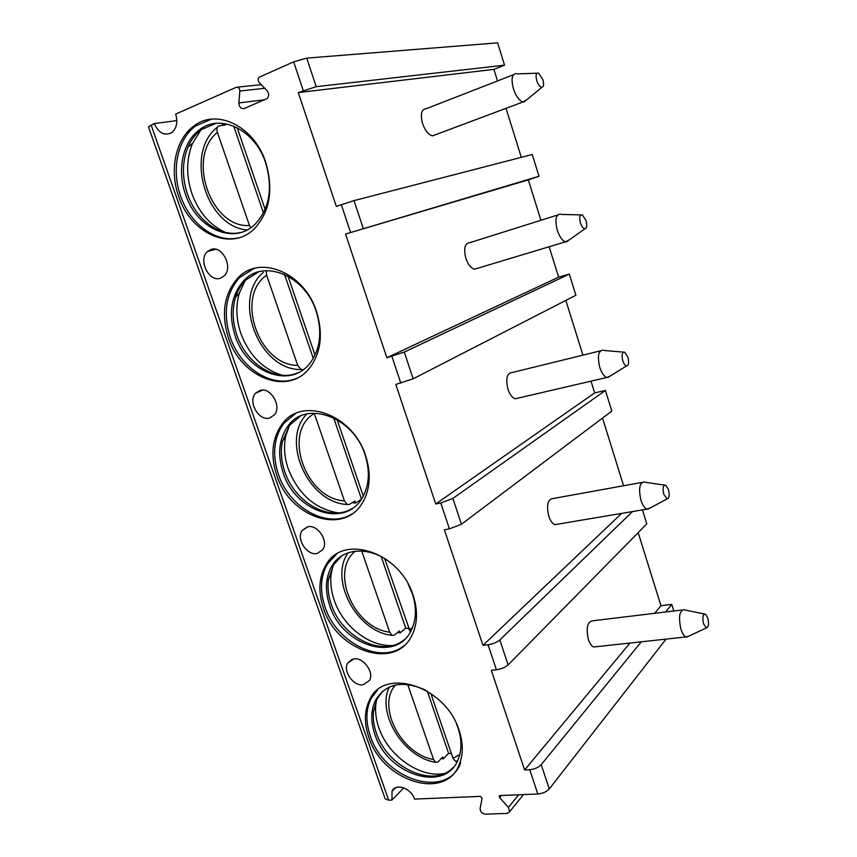 <?xml version="1.0" encoding="UTF-8"?>
<svg xmlns="http://www.w3.org/2000/svg" width="857" height="857" viewBox="0 0 857 857"><rect width="100%" height="100%" fill="white"/><g stroke="black" fill="none" stroke-linecap="round" stroke-linejoin="round"><path stroke-width="1.29" d="M523.488 794.578L509.647 811.74L507.194 813.432L485.276 814.15C481.934 813.582 480.22 811.665 480.134 808.397L482.084 798.285L480.359 796.367L414.509 799.099C411.103 788.012 395.313 782.698 391.992 791.375L392.013 800.031L388.682 800.17L385.157 798.82L148.454 126.815L154.271 123.579C158.738 133.242 164.587 136.231 171.839 132.567C176.681 128.271 177.956 122.123 175.674 114.11L236.243 87.296C238.417 86.953 239.606 88.196 239.831 91.024L238.878 102.926C239.21 107.146 240.999 109.01 244.245 108.518L267.073 98.609C269.184 96.23 269.194 93.595 267.084 90.703L259.189 82.518C257.764 80.547 257.786 78.758 259.243 77.173L293.672 61.865L306.72 58.126L497.617 42.85L504.537 65.164L316.201 86.675L298.279 92.577L336.319 206.419L354.016 200.613L532.251 154.517L538.999 176.285L345.542 234.047L386.871 357.744L558.614 277.132L569.327 274.079L404.29 352.077L386.871 357.744M666.039 639.118L549.273 788.922C546.562 791.814 542.749 793.496 537.842 793.989L499.995 795.553L499.181 796.11L499.588 797.578L501.324 795.5M403.743 787.84L392.013 800.031M461.43 524.248L452.86 498.431L605.417 390.46L611.812 411.081L461.43 524.248L449.422 528.876L444.355 529.765L482.973 645.342L621.625 513.407M632.53 511.565L499.824 639.933C496.899 642.364 492.979 643.971 488.072 644.753L482.973 645.342M642.45 509.894L646.789 523.873L508.115 664.903C505.223 667.421 501.324 669.038 496.407 669.767L491.307 670.292L524.623 769.982L629.97 643.039M641.272 641.818L541.228 764.68C538.485 767.497 534.661 769.179 529.744 769.715L524.623 769.982M509.647 811.74L508.426 807.401L499.588 797.578M569.327 274.079L575.893 295.258L413.149 378.794L395.795 384.429L435.731 503.97L594.672 392.902L605.417 390.46M452.86 498.431L440.798 503.005L435.731 503.97M178.738 196.607C190.811 233.822 231.476 252.001 254.368 228.712C269.88 211.936 273.662 189.804 265.724 162.294C254.261 126.054 216.168 107.789 193.543 126.29C175.374 139.52 169.247 170.543 178.738 196.607M228.54 338.226C241.171 378.001 288.605 396.33 309.902 367.664C321.064 352.431 323.271 333.705 316.512 311.487C304.31 272.28 259.275 254.122 237.828 278.032C223.998 293.855 220.902 313.919 228.54 338.226M276.757 475.389C289.773 517.103 343.4 535.829 362.329 503.038C370.235 489.636 371.338 473.867 365.618 455.731C352.838 414.167 301.375 395.977 282.039 424.226C272.033 438.388 270.266 455.442 276.757 475.389M323.485 608.288C336.715 651.352 395.73 670.87 412.013 635.198C417.595 623.596 417.97 610.291 413.128 595.294C399.919 551.983 342.821 533.408 326.024 564.817C318.815 577.222 317.968 591.716 323.485 608.288M368.789 737.127C382.104 781.016 445.694 801.777 459.363 764.273C463.316 754.267 463.241 742.965 459.116 730.389C445.629 685.911 383.722 666.467 369.528 700.008C364.311 710.796 364.064 723.169 368.789 737.127M220.645 278.107L224.084 275.975C233.736 267.577 222.081 244.641 210.661 249.58L207.555 251.487C197.667 259.703 209.065 282.842 220.645 278.107M269.623 418.012L274.369 414.906C282.103 406.314 270.598 386.753 259.96 390.396L255.493 393.277C247.566 401.729 258.835 421.462 269.623 418.012M317.058 553.515L322.789 549.68C328.938 541.217 317.711 524.195 307.695 526.755L302.21 530.387C295.89 538.742 306.902 555.904 317.058 553.515M363.025 684.818L369.485 680.512C374.38 672.359 363.475 657.212 353.952 658.883L347.717 663.018C342.661 671.074 353.373 686.339 363.025 684.818M673.806 610.987L671.749 604.378L665.546 611.984M504.537 65.164L493.911 69.363L497.51 80.944M298.279 92.577L493.911 69.363M565.866 300.411L582.921 355.152M591.009 381.151L594.672 392.902M538.999 176.285L528.33 179.874L540.917 220.292M549.155 246.741L558.614 277.132M506.037 108.325L521.313 157.345M671.749 604.378L660.951 605.717L638.186 532.625M602.514 418.077L623.585 485.748M176.842 120.601L154.271 123.579M654.652 613.312L660.951 605.717M682.151 609.98L593.001 620.768C587.452 621.368 585.899 627.613 588.352 639.493C589.745 643.596 591.534 646.103 593.719 646.981L596.354 646.703M684.539 609.691C679.494 610.227 678.283 616.697 680.887 629.081C682.279 633.377 683.982 636.001 685.996 636.944L689.124 635.99M707.807 618.079C709.103 623.875 708.632 627.153 706.393 627.924L703.554 623.853C702.204 617.179 702.89 613.976 705.579 614.255L707.807 618.079M345.542 234.047L528.33 179.874M557.575 215.043L469.979 242.627C464.837 243.056 463.476 248.305 465.887 258.385C468.083 264.567 470.932 268.187 474.435 269.248L477.745 268.252M560.574 214.089C555.85 214.336 554.747 219.724 557.275 230.254C559.471 236.746 562.192 240.603 565.459 241.835L569.123 239.971M586.059 220.645C587.281 225.498 586.884 228.219 584.892 228.819C583.167 228.508 581.678 226.537 580.425 222.874C579.118 217.11 579.782 214.454 582.417 214.925L586.059 220.645M513.386 74.752L426.229 108.71C421.408 109.171 420.176 114.12 422.555 123.537C425.136 130.66 428.457 134.774 432.506 135.867L435.806 134.635M516.385 73.584C511.94 73.841 510.954 78.908 513.418 88.764C516.01 96.263 519.192 100.665 522.963 101.983L526.552 99.862M542.888 79.701C544.056 84.211 543.724 86.761 541.892 87.339C539.921 87.039 538.207 84.789 536.739 80.579C535.443 75.148 536.064 72.663 538.603 73.124L542.888 79.701M600.414 350.856L512.325 372.495C506.948 372.924 505.491 378.494 507.933 389.207C509.797 394.584 512.24 397.777 515.239 398.784L518.421 398.044M603.296 350.138C598.379 350.417 597.2 356.148 599.761 367.332C601.635 372.966 603.971 376.352 606.756 377.487L610.355 375.923M627.902 357.23C629.145 362.415 628.717 365.318 626.596 365.939C625.107 365.639 623.821 363.904 622.75 360.711C621.421 354.627 622.118 351.798 624.817 352.248L627.902 357.23M641.925 482.427L553.311 498.485C547.805 498.967 546.284 504.869 548.737 516.182C550.344 520.874 552.422 523.691 554.993 524.645L557.928 524.152M644.593 481.945C639.579 482.32 638.358 488.404 640.94 500.209C642.557 505.116 644.55 508.094 646.917 509.133L650.324 507.88M668.471 489.647C669.735 495.142 669.274 498.238 667.078 498.913L663.779 494.307C662.44 487.922 663.125 484.912 665.846 485.287L668.471 489.647M211.465 119.166L195.525 126.011C177.356 139.22 171.218 170.189 180.698 196.199C190.222 224.438 216.542 243.506 239.06 237.721M185.573 194.582C176.874 170.672 182.509 142.241 199.135 130.05C220.003 112.867 255.161 129.643 265.702 163.012C273.029 188.39 269.484 208.797 255.075 224.234C233.982 245.488 196.628 228.787 185.573 194.582M215.696 123.397L201.095 129.761C195.407 134.121 191.015 139.948 187.897 147.265C182.102 161.962 181.973 177.603 187.501 194.185C195.921 219.071 218.535 236.403 238.739 232.879L241.021 232.44M225.102 232.279C209.89 225.145 198.856 212.332 191.989 193.832C186.065 176.039 186.226 159.241 192.482 143.44L201.031 129.814M199.135 130.05L201.095 129.761L203.655 127.147M225.22 123.676L225.648 124.918L218.974 125.883C216.939 126.557 216.414 128.732 217.399 132.385C186.076 157.377 211.068 228.476 249.483 225.477L217.399 132.385M221.824 125.465L223.966 123.494M233.704 126.097L263.453 212.932M250.651 227.833L249.483 225.477M265.124 209.365L237.175 127.704M254.026 268.498L239.681 277.464C225.852 293.265 222.745 313.298 230.362 337.551C240.635 368.542 272.815 388.842 296.661 378.312M235.161 335.987C228.187 313.705 231.026 295.29 243.677 280.742C263.442 258.578 304.985 275.268 316.212 311.337C322.446 331.852 320.368 349.131 309.988 363.175C290.352 389.378 246.752 372.549 235.161 335.987M258.621 271.883L245.509 280.175C240.924 284.867 237.582 290.652 235.471 297.529C232.001 309.581 232.504 322.178 236.971 335.323C246.184 363.079 274.561 381.676 296.372 373.427L297.808 372.891M282.124 375.216C263.013 369.271 249.291 355.419 240.924 333.652C236.136 319.543 235.611 306.003 239.349 293.04L245.209 280.475M245.391 280.207L247.405 277.464M284.513 274.39L313.287 358.376M302.992 369.56L301.086 369.528L297.7 365.35L266.634 275.204L266.281 270.673M315.012 355.109L287.984 276.125M295.483 413.556L283.763 423.379C273.758 437.52 271.99 454.553 278.461 474.467C289.366 508.008 327.867 529.422 351.895 513.964M283.196 472.946C277.261 454.649 278.868 438.998 288.027 425.993C305.853 399.833 353.288 416.545 365.05 454.788C370.32 471.543 369.281 486.09 361.911 498.453C344.439 528.469 295.14 511.318 283.196 472.946M300.421 416.095L289.73 425.147L282.435 441.355C280.432 451.221 281.246 461.441 284.888 472.025C294.722 502.245 328.959 521.934 351.199 509.069L352.313 508.437M338.151 512.893C315.076 508.919 298.472 494.318 288.338 469.111C284.438 457.745 283.571 446.754 285.724 436.149L289.216 425.833M289.495 425.265L290.844 422.769M352.163 502.673L355.526 503.016L361.311 499.374M344.418 500.852L314.315 413.524C282.007 432.057 305.499 498.881 344.418 500.852L347.246 504.505L349.41 504.398L354.83 501.002L355.526 503.016M333.662 417.83L361.504 499.095M363.282 496.117L337.122 419.694M336.522 554.168L327.631 563.713C320.422 576.118 319.575 590.58 325.082 607.131C336.458 642.857 381.236 665.364 404.343 645.364M408.061 583.853L412.303 593.601C416.77 607.463 416.406 619.74 411.199 630.463C396.17 663.136 341.9 645.289 329.741 605.653C324.696 590.452 325.467 577.157 332.055 565.759C343.453 545.898 374.798 546.038 395.72 567.345M341.75 555.882L333.652 564.667L328.477 579.3C327.374 587.42 328.317 595.819 331.316 604.496C341.589 636.665 381.419 657.415 403.058 640.575L404.14 639.751M392.388 645.503C369.281 646.874 342.886 626.092 334.284 600.414C331.07 591.094 330.063 582.064 331.263 573.322L333.062 565.641M333.33 564.881L334.144 562.781M397.562 632.487L400.123 632.873L405.736 628.192L408.575 628.427M355.301 551.147C329.57 571.469 353.898 628.202 389.689 632.177L392.067 635.38L394.413 635.101L399.458 630.923L400.123 632.873M381.226 556.643L405.736 628.192M389.689 632.177L361.686 550.965M410.321 632.08L384.675 558.625M377.444 690.089L371.027 698.68C365.81 709.457 365.553 721.808 370.267 735.745C383.55 779.57 447.065 800.245 460.723 762.794M456.203 723.212L458.056 727.989C461.869 739.623 461.923 750.057 458.227 759.302C445.597 793.689 387.118 774.717 374.863 734.299C370.545 721.508 370.77 710.153 375.537 700.244C385.896 683.404 402.501 679.987 425.34 690.003M382.854 691.053L377.026 698.916L373.416 711.91C372.849 718.68 373.823 725.686 376.33 732.928C386.893 766.565 431.778 788.451 452.164 768.461L453.278 767.401M444.205 773.528C419.769 778.274 388.017 755.606 378.858 727.754C376.159 719.976 375.12 712.435 375.73 705.15L376.523 699.965M376.684 699.226L377.144 697.469M441.323 758.434L443.39 758.831L448.607 753.324L451.457 753.71M395.431 685.011C376.427 706.318 400.937 754.01 433.588 759.538L435.602 762.344L438.056 761.873L442.737 756.935L443.39 758.831M427.311 691.149L448.607 753.324M433.588 759.538L407.707 684.464M457.349 760.845L455.72 761.412L453.042 758.349L430.814 693.409M496.407 669.767L488.072 644.753M537.842 793.989L529.744 769.715M388.682 800.17L151.111 124.983M303.217 90.478L293.672 61.865M350.534 232.343L341.29 204.641M400.819 383.154L391.895 356.394M449.422 528.876L440.798 503.005M316.201 86.675L306.72 58.126M549.273 788.922L541.228 764.68M363.197 228.273L354.016 200.613M413.149 378.794L404.29 352.077M508.115 664.903L499.824 639.933M261.267 84.661L237.443 87.168M238.878 102.926L264.642 99.776M239.831 91.024L264.77 88.292M393.706 687.421L393.277 686.211M508.426 807.401L518.667 794.782M266.634 275.204C234.797 296.876 259.018 365.789 297.7 365.35M409.014 629.713L412.421 627.795M453.042 758.349L459.802 754.567M395.505 787.776L391.992 791.375M202.616 128.143L201.716 128.271M593.719 646.981L685.996 636.944M706.393 627.924L686.661 637.137M704.486 614.03L685.204 610.045M474.435 269.248L565.459 241.835M584.892 228.819L566.327 241.953M580.896 214.893L561.485 214.443M432.506 135.867L522.963 101.983M541.892 87.339L523.863 102.058M537.018 73.188L517.349 73.906M515.239 398.784L606.756 377.487M626.596 365.939L607.559 377.637M623.403 352.131L604.131 350.502M554.993 524.645L646.917 509.133M667.078 498.913L647.656 509.315M664.582 485.105L645.342 482.298M195.525 126.011L193.543 126.29M187.897 147.265L192.482 143.44M247.159 229.944C205.723 226.784 184.191 152.653 217.314 127.243M239.681 277.464L237.828 278.032M245.509 280.175L243.677 280.742M235.471 297.529L239.349 293.04M301.086 369.538C258.932 370.545 231.54 298.515 263.42 272.312M283.763 423.379L282.039 424.226M289.73 425.147L288.027 425.993M282.435 441.355L285.724 436.149M347.246 504.505C308.166 502.845 280.882 441.184 306.206 414.692M327.631 563.713L326.024 564.817M333.652 564.667L332.055 565.759M328.477 579.3L331.263 573.322M392.067 635.38C356.009 631.63 329.12 578.957 348.135 552.786M371.027 698.68L369.528 700.008M377.026 698.916L375.537 700.244M373.416 711.91L375.73 705.15M435.602 762.344C402.64 757.031 376.459 712.424 389.335 687.025M455.72 761.423L457.584 760.748M215.675 249.28L207.555 251.487M262.724 390.085L255.493 393.277M308.177 526.68L302.21 530.387M352.366 659.215L347.717 663.018"/></g></svg>
